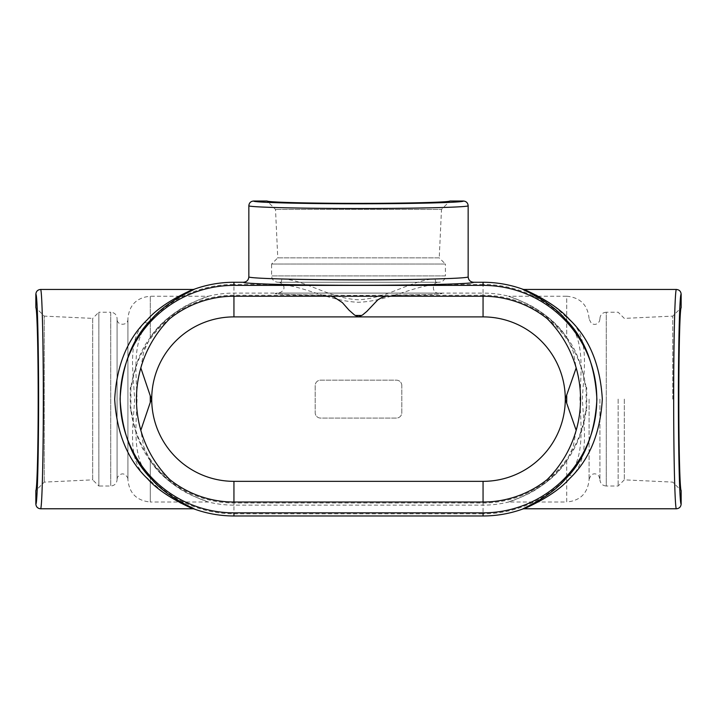 <?xml version="1.0" encoding="UTF-8"?>
<svg xmlns="http://www.w3.org/2000/svg" width="717" height="717" viewBox="0 0 717 717"><rect width="100%" height="100%" fill="white"/><g stroke="black" fill="none" stroke-linecap="round" stroke-linejoin="round"><path stroke-width="0.54" stroke-dasharray="3.58 2.69" d="M585.269 412.203A2.169 2.169 0 0 0 586.103 410.491L586.73 410.491L585.269 412.203A103.042 103.042 0 0 1 546.937 479.969L547.17 479.601M586.103 410.491L586.103 387.745A2.169 2.169 0 0 0 585.269 386.033L586.73 387.745L586.73 410.491M127.922 479.664L127.922 318.572L127.922 479.664C129.239 493.242 136.696 500.69 150.274 502.017L150.274 460.637A50.728 43.154 141.6 0 0 150.911 461.542C159.129 472.485 168.047 481.08 177.664 487.327C190.74 496.729 208.817 501.649 208.423 502.017C205.286 501.228 167.222 488.071 150.274 460.655L150.274 502.017L208.423 502.017A106.017 106.017 0 0 0 233.939 505.135L483.061 505.135A106.017 106.017 0 0 0 508.577 502.017C511.714 501.228 549.778 488.071 566.726 460.655C573.681 451.325 583.02 433.794 585.861 412.194M130.897 410.491A2.169 2.169 180 0 0 131.731 412.203L130.27 410.491L130.27 387.745L131.731 386.033A2.169 2.169 180 0 0 130.897 387.745L130.897 410.491L130.27 410.491M150.274 460.655C140.89 448.349 134.509 432.199 131.139 412.194M131.731 412.203A103.042 103.042 0 0 0 170.063 479.969L169.83 479.601M589.078 399.118L589.078 479.664L589.078 399.118M599.914 399.118L599.914 479.664L599.914 399.118M618.153 399.118L618.153 486.009L618.153 399.118M624.31 399.118L624.31 479.852L624.31 399.118M672.743 399.118L672.743 316.125L672.743 399.118M566.089 336.694A103.875 103.875 0 0 0 483.061 295.243L483.061 293.101A106.017 106.017 0 0 1 508.577 296.22C511.714 297.008 549.778 310.165 566.726 337.582L566.726 296.22L508.577 296.22C508.183 296.587 526.26 301.507 539.336 310.909C548.953 317.156 557.871 325.751 566.089 336.694A50.728 43.154 -38.4 0 1 566.726 337.599L573.17 351.285L576.181 367.929M576.181 430.308L573.179 446.906L566.726 460.637A50.728 43.154 -141.6 0 1 566.089 461.542C557.871 472.485 548.953 481.08 539.336 487.327C526.26 496.729 508.183 501.649 508.577 502.017L566.726 502.017L566.726 460.655M566.726 337.582C575.357 348.059 581.729 364.218 585.861 386.042M599.914 318.572C600.29 314.718 602.405 312.603 606.259 312.227L606.259 399.118L606.259 312.227L618.153 312.227L624.31 318.384L672.743 316.125L681.15 307.718C679.895 308.651 678.811 351.07 678.82 399.118C678.811 447.166 679.895 489.586 681.15 490.518L672.743 482.111L624.31 479.852L618.153 486.009L606.259 486.009L606.259 399.118L606.259 486.009C602.405 485.633 600.29 483.518 599.914 479.664M547.17 318.635L546.937 318.267A103.042 103.042 0 0 1 585.269 386.033M439.046 293.101L439.449 293.101C446.646 293.638 436.77 294.266 423.371 294.696L358.5 295.476L293.629 294.696C280.23 294.266 270.354 293.638 277.551 293.101L233.939 293.101A106.017 106.017 0 0 0 208.423 296.22C205.286 297.008 167.222 310.165 150.274 337.582C141.141 349.116 134.76 365.267 131.139 386.042M438.607 293.101L278.393 293.101L438.607 293.101C431.625 293.432 431.625 281.933 438.607 282.265L278.393 282.265L438.607 282.265M439.046 282.265L277.954 282.265L439.046 282.265C442.9 281.889 445.015 279.773 445.391 275.92L271.609 275.92L445.391 275.92L445.391 264.026L271.609 264.026L271.609 275.92C271.985 279.773 274.1 281.889 277.954 282.265M271.609 264.026L445.391 264.026L439.234 257.878L277.766 257.878L271.609 264.026M277.766 257.878L439.234 257.878L441.493 209.436L275.507 209.436L441.493 209.436L449.9 201.029C448.967 202.293 406.548 203.368 358.5 203.359C310.452 203.368 268.033 202.293 267.1 201.029L275.507 209.436L277.766 257.878M439.449 293.101C449.138 293.943 425.235 294.884 396.268 295.243L483.061 295.243L483.061 293.101L439.449 293.101M386.122 296.22L396.268 295.243M140.819 367.929L143.741 351.581L150.274 337.599A50.728 43.154 38.4 0 1 150.911 336.694A103.875 103.875 0 0 1 233.939 295.243L233.939 293.101L233.939 296.22L233.939 295.243L320.732 295.243L330.878 296.22M320.732 295.243C291.765 294.884 267.862 293.943 277.551 293.101L277.954 293.101M150.274 460.637L143.758 446.718L140.819 430.308M127.922 319.011L127.922 479.225L127.922 319.011C128.253 325.993 116.754 325.993 117.086 319.011L117.086 479.225L117.086 319.011M117.086 318.572L117.086 479.664L117.086 318.572C116.71 314.718 114.595 312.603 110.741 312.227L110.741 486.009L110.741 312.227L98.847 312.227L98.847 486.009L110.741 486.009C114.595 485.633 116.71 483.518 117.086 479.664M98.847 486.009L98.847 312.227L92.69 318.384L92.69 479.852L98.847 486.009M92.69 479.852L92.69 318.384L44.257 316.125L44.257 482.111L44.257 316.125L35.85 307.718C37.105 308.651 38.189 351.07 38.18 399.118C38.189 447.166 37.105 489.586 35.85 490.518L44.257 482.111L92.69 479.852M150.911 336.694C159.138 325.742 168.056 317.147 177.682 310.9C190.749 301.507 208.817 296.587 208.423 296.22L150.274 296.22L150.274 337.582M169.83 318.635L170.063 318.267A103.042 103.042 0 0 0 131.731 386.033M546.937 318.267A113.824 113.824 0 0 1 546.937 479.969M170.063 318.267A113.824 113.824 0 0 0 170.063 479.969M468.156 205.752C469.384 207.222 417.115 208.53 358.5 208.504C299.885 208.53 247.616 207.222 248.844 205.752M468.156 276.852C467.645 277.685 456.666 278.402 435.21 279.003C413.592 279.119 388.022 298.272 358.5 299.805C329.148 298.326 303.416 279.128 281.79 279.003C260.334 278.402 249.355 277.685 248.844 276.852M676.427 508.774C674.957 509.213 673.666 457.796 673.675 399.118C673.666 340.441 674.957 289.023 676.427 289.462M524.387 508.774C525.561 507.851 556.025 495.608 572.211 475.828C589.625 458.172 583.808 427.673 582.374 399.136C583.781 370.564 589.652 340.145 572.211 322.408L554.626 306.553L536.943 295.583M535.841 295.019L524.387 289.462M40.573 289.462C42.043 288.234 43.352 340.503 43.325 399.118C43.352 457.733 42.043 510.002 40.573 508.774M192.613 289.462C191.439 290.385 160.975 302.628 144.789 322.408C127.375 340.073 133.201 370.572 134.626 399.118C133.21 427.682 127.348 458.091 144.789 475.828L162.374 491.683L180.057 502.653M181.159 503.217L192.613 508.774M194.54 508.998L193.079 508.192M190.453 506.946L180.245 501.685L169.821 495.053L159.138 486.502L148.804 475.989A5.413 3.218 139 0 0 144.789 475.828M144.789 322.408A5.413 3.218 41 0 0 148.804 322.247C164.426 302.224 193.599 290 194.45 289.139M233.939 481.34L483.061 481.34L483.061 513.82L233.939 513.82A114.702 114.702 0 0 1 148.804 475.989C131.919 457.688 136.176 427.198 137.064 398.912C136.122 370.761 132.009 340.405 148.804 322.247A114.702 114.702 0 0 1 233.939 284.416L233.939 316.896A82.222 82.222 0 0 0 151.717 399.118A82.222 82.222 0 0 0 233.939 481.34L233.939 515.971M435.21 279.003A5.413 3.791 88.5 0 0 439.001 284.416C415.564 284.712 388.309 301.283 358.401 302.251C328.718 301.23 301.355 284.721 277.999 284.416A5.413 3.791 -88.5 0 0 281.79 279.003M522.46 289.238L523.921 290.044M526.547 291.29L536.755 296.551L547.179 303.183L557.862 311.734L568.196 322.247A5.413 3.218 -41 0 0 572.211 322.408M483.061 481.34A82.222 82.222 0 0 0 565.283 399.118A82.222 82.222 0 0 0 483.061 316.896L483.061 284.416A114.702 114.702 0 0 1 568.196 322.247C585.081 340.548 580.824 371.048 579.936 399.324C580.878 427.475 584.991 457.831 568.196 475.989A5.413 3.218 41 0 1 572.211 475.828M483.061 515.971L483.061 513.82A114.702 114.702 0 0 0 568.196 475.989C552.574 496.012 523.401 508.236 522.55 509.097M401.825 385.576A5.413 5.413 0 0 0 396.411 380.162L320.589 380.162A5.413 5.413 0 0 0 315.175 385.576L315.175 412.66A5.413 5.413 0 0 0 320.589 418.074L396.411 418.074A5.413 5.413 0 0 0 401.825 412.66L401.825 385.576A5.413 5.413 0 0 0 396.411 380.162L320.589 380.162A5.413 5.413 0 0 0 315.175 385.576L315.175 412.66A5.413 5.413 0 0 0 320.589 418.074L396.411 418.074A5.413 5.413 0 0 0 401.825 412.66L401.825 385.576M586.103 387.745L586.73 387.745M150.911 461.542A103.875 103.875 0 0 0 233.939 502.993L483.061 502.993L483.061 502.017L483.061 505.135L483.061 502.993A103.875 103.875 0 0 0 566.089 461.542M130.897 387.745L130.27 387.745M233.939 502.017L233.939 505.135L233.939 502.017M589.078 318.572C587.761 304.994 580.304 297.546 566.726 296.22L566.726 337.599M566.726 460.637L566.726 502.017C580.304 500.69 587.761 493.242 589.078 479.664M150.274 337.599L150.274 296.22C136.696 297.546 129.239 304.994 127.922 318.572M35.85 504.051C37.32 504.535 38.61 455.313 38.601 399.118C38.61 342.923 37.32 293.701 35.85 294.185M681.15 294.185C679.68 293.701 678.39 342.923 678.399 399.118C678.39 455.313 679.68 504.535 681.15 504.051M253.567 201.029C253.083 202.499 302.305 203.789 358.5 203.78C414.695 203.789 463.917 202.499 463.433 201.029M233.939 282.265L233.939 284.416L277.999 284.416C255.521 283.824 244.004 283.107 243.422 282.265M473.578 282.265C472.996 283.107 461.479 283.824 439.001 284.416L483.061 284.416L483.061 282.265M483.061 316.896L233.939 316.896M589.078 479.225L591.095 475.012C594.008 473.139 596.616 473.498 598.919 476.097L599.914 479.225M599.914 319.011L599.439 321.216C597.458 324.46 594.778 325.204 591.4 323.457L589.078 319.011M278.393 282.265C282.892 282.032 288.324 290.233 278.393 293.101M117.086 479.225L117.427 477.334C121.065 472.593 124.498 472.745 127.716 477.773L127.922 479.225"/><path stroke-width="1.08" d="M35.85 294.185C36.137 291.317 37.714 289.749 40.573 289.462C42.043 289.023 43.334 340.441 43.325 399.118C43.334 457.796 42.043 509.213 40.573 508.774C37.714 508.487 36.137 506.919 35.85 504.051L35.85 490.518C37.105 489.586 38.189 447.166 38.18 399.118C38.189 351.07 37.105 308.651 35.85 307.718L35.85 294.185C37.32 293.701 38.61 342.923 38.601 399.118C38.61 455.313 37.32 504.535 35.85 504.051M463.433 201.029C466.301 201.316 467.869 202.893 468.156 205.752C468.595 207.222 417.177 208.513 358.5 208.504C299.823 208.513 248.405 207.222 248.844 205.752C249.131 202.893 250.699 201.316 253.567 201.029L267.1 201.029C268.033 202.293 310.452 203.368 358.5 203.359C406.548 203.368 448.967 202.293 449.9 201.029L463.433 201.029C463.917 202.499 414.695 203.789 358.5 203.78C302.305 203.789 253.083 202.499 253.567 201.029M681.15 504.051C680.863 506.919 679.286 508.487 676.427 508.774C674.957 510.002 673.648 457.733 673.675 399.118C673.648 340.503 674.957 288.234 676.427 289.462C679.286 289.749 680.863 291.317 681.15 294.185L681.15 307.718C679.895 308.014 678.793 351.124 678.82 399.118C678.793 447.112 679.895 490.222 681.15 490.518L681.15 504.051C679.68 504.535 678.39 455.313 678.399 399.118C678.39 342.923 679.68 293.701 681.15 294.185M576.181 367.929L565.283 399.118A82.222 82.222 0 0 1 483.061 481.34L483.061 502.017A102.898 102.898 0 0 0 547.17 479.601A113.734 113.734 0 0 0 547.17 318.635A102.898 102.898 0 0 0 483.061 296.22L233.939 296.22A102.898 102.898 0 0 0 169.83 318.635A113.734 113.734 0 0 0 169.83 479.601A102.898 102.898 0 0 0 233.939 502.017L233.939 481.34A82.222 82.222 0 0 1 151.717 399.118L150.274 402.407L150.274 395.829L140.819 367.929M233.939 296.22L233.939 316.896L483.061 316.896A82.222 82.222 0 0 1 565.283 399.118L576.181 430.308M330.878 296.22L334.086 297.143L342.368 302.601L349.027 310.156L354.61 315.077L358.5 316.896L362.515 315.005L366.781 311.456L377.823 299.849L381.767 297.591L386.122 296.22M140.819 430.308L150.274 402.407M192.613 508.774L192.613 508.774C191.86 508.003 163.189 496.567 147.505 478.714C127.716 459.848 116.781 433.418 114.684 399.405C116.593 365.249 127.509 338.648 147.415 319.621C163.091 301.714 191.771 290.286 192.613 289.462A5.449 5.449 169.2 0 0 194.45 289.139C194.047 289.874 167.088 300.952 151.816 318.913C132.645 337.94 122.069 364.621 120.097 398.948C122.024 433.489 132.582 460.269 151.771 479.279C167.007 497.239 193.993 508.344 194.45 509.097A5.449 5.449 10.1 0 0 192.613 508.774L40.573 508.774M248.844 276.852C248.405 278.465 299.823 279.872 358.5 279.863C417.177 279.872 468.595 278.465 468.156 276.852C468.488 280.132 470.289 281.942 473.57 282.265C473.955 283.878 420.019 285.285 358.5 285.276C296.981 285.285 243.045 283.878 243.422 282.265C246.711 281.942 248.512 280.132 248.844 276.852L248.844 205.752M524.387 289.462L524.387 289.462C525.14 290.233 553.811 301.669 569.495 319.522C589.356 338.451 600.29 364.98 602.316 399.118C600.335 433.158 589.419 459.651 569.585 478.615C553.909 496.522 525.229 507.95 524.387 508.774A5.449 5.449 -10.8 0 0 522.55 509.097C522.953 508.362 549.912 497.284 565.184 479.323C584.355 460.296 594.931 433.615 596.903 399.288C594.976 364.747 584.418 337.967 565.229 318.957C549.993 301.006 523.007 289.892 522.55 289.139A5.449 5.449 -169.9 0 0 524.387 289.462L676.427 289.462M483.061 502.017L233.939 502.017M233.939 512.852A113.734 113.734 0 0 1 120.205 399.118A113.734 113.734 0 0 1 233.939 285.384L483.061 285.384A113.734 113.734 0 0 1 596.795 399.118A113.734 113.734 0 0 1 483.061 512.852L233.939 512.852L233.939 515.971L483.061 515.971A116.853 116.853 0 0 0 522.55 509.097M522.46 289.238L522.55 289.139A116.853 116.853 0 0 0 483.061 282.265L473.57 282.265M243.43 282.265L233.939 282.265A116.853 116.853 0 0 0 194.45 289.139M536.943 295.583L535.841 295.019M180.057 502.653L181.159 503.217M194.54 508.998L194.45 509.097A116.853 116.853 0 0 0 233.939 515.971M193.079 508.192L190.453 506.946M523.921 290.044L526.547 291.29M233.939 316.896A82.222 82.222 0 0 0 151.717 399.118L150.274 395.829M566.726 395.829L566.726 402.407M355.345 315.453L361.655 315.453M233.939 285.384L233.939 282.265M483.061 285.384L483.061 282.265M483.061 512.852L483.061 515.971M483.061 316.896L483.061 296.22M483.061 481.34L233.939 481.34M468.156 276.852L468.156 205.752M524.387 508.774L676.427 508.774M192.613 289.462L40.573 289.462"/></g></svg>

